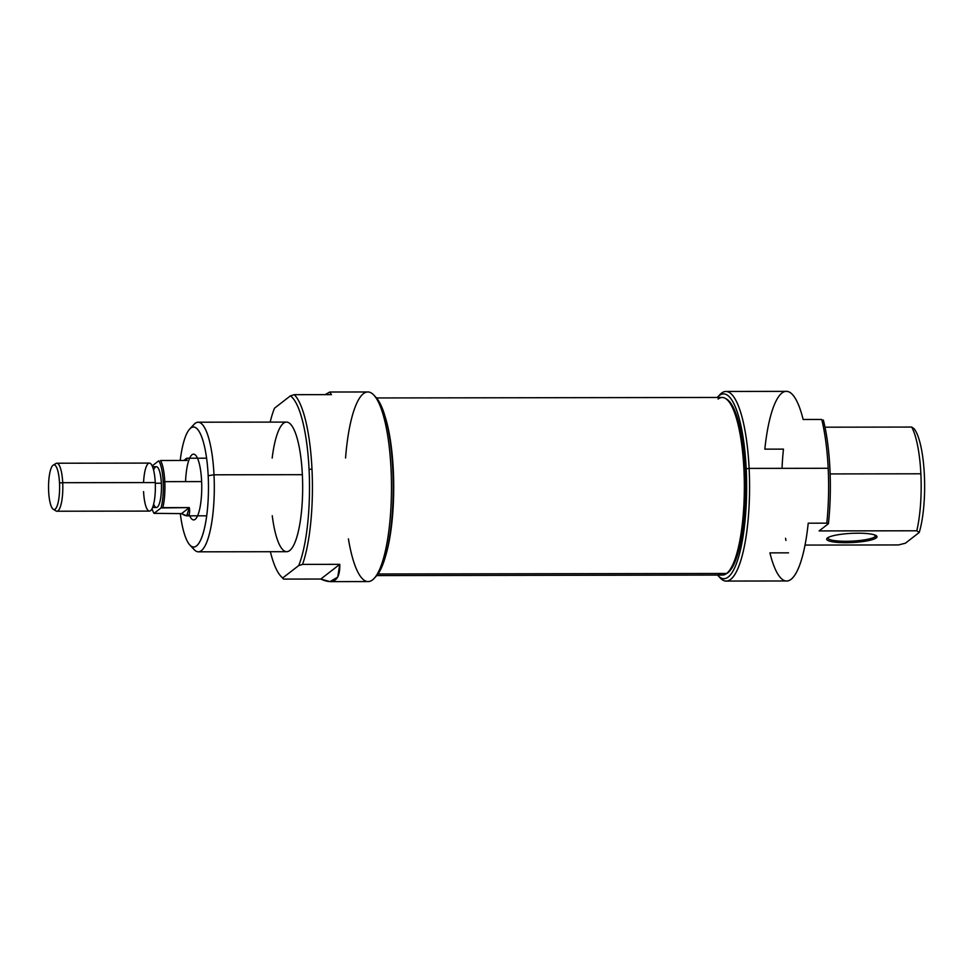 <?xml version="1.0" encoding="UTF-8"?>
<svg xmlns="http://www.w3.org/2000/svg" width="973" height="973" viewBox="0 0 973 973"><rect width="100%" height="100%" fill="white"/><g stroke="black" fill="none" stroke-linecap="round" stroke-linejoin="round"><path stroke-width="1.46" d="M330.017 581.635L368.122 581.574A94.807 23.498 -90.1 0 0 374.131 578.412A94.807 23.498 -90.1 0 0 391.487 486.743A94.807 23.498 -90.1 0 0 373.863 395.111A94.807 23.498 -90.1 0 0 367.855 391.973L329.75 392.022L331.465 394.624L294.26 394.673A94.807 23.498 89.9 0 1 311.98 469.022A94.807 23.498 89.9 0 1 302.567 564.389L339.772 564.34L337.728 577.111L330.017 581.635L320.798 579.044L283.593 579.093A94.807 23.498 89.9 0 1 283.046 578.546L280.869 576.223A92.399 22.902 -90.1 0 0 282.79 577.913L298.723 565.568A92.399 22.902 -90.1 0 0 309.073 469.473A92.399 22.902 -90.1 0 0 290.416 395.865L274.483 408.21A92.399 22.902 -90.1 0 0 270.178 422.112A92.399 22.902 -90.1 0 1 274.483 408.21L290.416 395.865A92.399 22.902 89.9 0 1 309.073 469.473L311.98 469.022A94.807 23.498 -90.1 0 0 294.26 394.673L290.416 395.865L294.26 394.673L331.465 394.624L325.177 394.637L329.75 392.022M283.593 579.093L282.79 577.913L298.723 565.568L302.567 564.389L339.772 564.34L320.798 579.044L339.772 564.34C340.197 580.151 333.873 585.053 320.798 579.044L283.593 579.093L282.79 577.913A92.399 22.902 -90.1 0 1 270.372 551.715A92.399 22.902 -90.1 0 0 280.869 576.223M198.334 551.825L286.694 551.691A64.802 16.067 -90.1 0 0 302.36 474.678A64.802 16.067 -90.1 0 0 286.512 422.087L198.151 422.209A64.802 16.067 89.9 0 1 213.999 474.8A64.802 16.067 89.9 0 1 198.334 551.825A64.802 16.067 89.9 0 1 194.223 549.672L189.869 545.038A59.998 14.875 -90.1 0 0 208.186 475.712A59.998 14.875 -90.1 0 0 189.711 429.02A59.998 14.875 -90.1 0 0 180.224 460.472A59.998 14.875 -90.1 0 1 195.512 427.561A59.998 14.875 -90.1 0 1 208.186 475.712A59.998 14.875 89.9 0 1 198.407 543.895A59.998 14.875 89.9 0 1 180.297 513.61A59.998 14.875 -90.1 0 0 189.869 545.038M185.551 481.623A32.887 8.149 89.9 0 1 193.445 454.148A32.887 8.149 89.9 0 1 201.593 480.832A32.887 8.149 89.9 0 1 198.139 514.413A32.887 8.149 89.9 0 1 189.115 514.389A32.887 8.149 -90.1 0 0 193.639 519.91A32.887 8.149 -90.1 0 0 201.593 480.832A32.887 8.149 -90.1 0 0 193.542 454.148M373.863 395.111L376.04 397.434A92.399 22.902 89.9 0 1 393.214 486.731A92.399 22.902 89.9 0 1 376.296 576.089L374.131 578.412M189.711 429.02L194.041 424.374A64.802 16.067 89.9 0 1 198.151 422.209M876.259 537.899A25.201 4.597 -2.8 0 1 845.707 542.691A25.201 4.597 -2.8 0 1 827.427 537.972A25.201 4.597 -2.8 0 1 857.967 533.192A25.201 4.597 -2.8 0 1 876.259 537.899A25.201 4.597 177.2 0 0 876.539 535.88A25.201 4.597 177.2 0 0 852.482 533.313A25.201 4.597 177.2 0 0 827.427 537.972A25.201 4.597 177.2 0 0 827.062 538.3A25.201 4.597 177.2 0 0 846.546 542.679A25.201 4.597 177.2 0 0 876.259 537.899L875.031 536.731A23.997 4.379 -2.8 0 1 848.298 541.256A23.997 4.379 -2.8 0 1 827.841 537.692A23.997 4.379 177.2 0 0 827.816 537.935A23.997 4.379 177.2 0 0 848.955 541.243A23.997 4.379 177.2 0 0 875.031 536.731A23.997 4.379 177.2 0 0 875.761 535.588A23.997 4.379 177.2 0 0 875.712 535.345A23.997 4.379 177.2 0 1 875.031 536.731L874.958 535.028M788.519 552.834L769.911 552.871A94.807 23.498 -90.1 0 0 808.21 523.194L826.807 523.158L808.21 523.194A94.807 23.498 89.9 0 1 786.658 580.978L726.199 581.063A94.807 23.498 89.9 0 1 720.19 577.913L718.013 575.602A92.399 22.902 -90.1 0 0 746.206 468.852A92.399 22.902 -90.1 0 0 717.758 396.948A92.399 22.902 -90.1 0 0 717.283 397.471A92.399 22.902 89.9 0 1 746.206 468.852L749.125 468.39A94.807 23.498 89.9 0 1 726.199 581.063M805.012 545.075L898.517 544.941L805.012 545.075M905.364 543.226L898.517 544.941L905.364 543.226L919.23 532.486L905.364 543.226M828.181 468.281A94.807 23.498 -90.1 0 1 826.807 523.158L828.424 523.705L819.12 530.917L916.785 530.784L919.23 532.486A59.998 14.875 -90.1 0 0 924.35 474.69A59.998 14.875 -90.1 0 0 914.158 428.765A59.998 14.875 89.9 0 1 924.35 474.69A59.998 14.875 89.9 0 1 919.23 532.486L916.785 530.784L819.12 530.917L828.424 523.705A92.399 22.902 -90.1 0 0 823.353 419.995A92.399 22.902 89.9 0 1 828.424 523.705L826.807 523.158A94.807 23.498 -90.1 0 0 828.181 468.281A94.807 23.498 -90.1 0 0 821.735 419.448L803.139 419.472L821.735 419.448A94.807 23.498 -90.1 0 1 828.181 468.281L749.125 468.39A94.807 23.498 -90.1 0 0 718.84 395.889M717.758 396.948L719.923 394.624A94.807 23.498 89.9 0 1 725.931 391.45A94.807 23.498 89.9 0 1 749.125 468.39A94.807 23.498 89.9 0 1 719.096 576.648M725.931 391.45L786.391 391.365A94.807 23.498 89.9 0 1 803.139 419.472A94.807 23.498 -90.1 0 0 764.839 449.149L783.447 449.125A94.807 23.498 -90.1 0 0 782.085 467.064M920.872 473.79A64.802 16.067 -90.1 0 0 911.713 427.062L825.007 427.196L911.713 427.062L914.158 428.765L911.713 427.062A64.802 16.067 -90.1 0 1 920.872 473.79A64.802 16.067 -90.1 0 1 916.785 530.784A64.802 16.067 -90.1 0 0 920.872 473.79L830.139 473.924M746.206 468.852A92.399 22.902 89.9 0 1 717.539 575.079A92.399 22.902 -90.1 0 0 718.013 575.602M376.77 575.566L722.477 575.067A88.798 22.014 -90.1 0 0 725.724 574.094A88.798 22.014 -90.1 0 0 726.612 573.474A88.798 22.014 -90.1 0 0 744.345 484.408A88.798 22.014 -90.1 0 0 725.469 398.431A88.798 22.014 -90.1 0 0 722.221 397.458L376.515 397.957M725.469 398.431L726.843 399.246A87.971 21.807 89.9 0 1 745.537 484.432A87.971 21.807 89.9 0 1 727.974 572.659A87.971 21.807 89.9 0 1 727.086 573.267L725.724 574.094M385.272 417.137A88.798 22.014 89.9 0 1 385.466 556.361A88.798 22.014 89.9 0 0 385.272 417.137M48.65 491.438A22.343 5.534 -90.1 0 0 53.296 509.317A22.343 5.534 -90.1 0 0 59.511 483.009A22.343 5.534 -90.1 0 0 53.235 465.13A22.343 5.534 -90.1 0 0 48.65 491.438A22.343 5.534 89.9 0 0 55.157 509.159A22.343 5.534 89.9 0 0 59.511 483.009A22.343 5.534 -90.1 0 0 53.004 465.289A22.343 5.534 -90.1 0 0 48.65 491.438M53.235 465.13L55.96 463.489A23.997 5.947 89.9 0 1 56.835 463.221A23.997 5.947 89.9 0 1 62.71 482.693A23.997 5.947 89.9 0 1 56.908 511.226A23.997 5.947 89.9 0 1 56.033 510.959L53.296 509.317M152.579 507.48L156.422 507.48A20.397 5.06 -90.1 0 0 161.348 483.228A20.397 5.06 -90.1 0 0 156.361 466.675L152.518 466.687M56.908 511.226L149.453 511.093A23.997 5.947 -90.1 0 0 155.254 482.559A23.997 5.947 -90.1 0 0 149.38 463.087L56.835 463.221M163.196 481.805A27.974 6.933 -90.1 0 0 158.733 460.801L152.177 465.885L158.733 460.801A27.974 6.933 89.9 0 1 163.196 481.805L164.79 481.647A28.801 7.139 89.9 0 1 162.807 507.651L189.321 507.602L186.731 515.836L181.574 513.61L154.05 513.355L161.032 507.942A27.974 6.933 -90.1 0 0 163.196 481.805A27.974 6.933 -90.1 0 1 161.032 507.942L189.321 507.602C190.574 515.812 187.996 517.806 181.574 513.61L189.321 507.602L181.574 513.61L154.05 513.355L161.032 507.942L162.807 507.651A28.801 7.139 89.9 0 0 164.79 481.647A28.801 7.139 -90.1 0 0 160.509 460.509A28.801 7.139 89.9 0 1 164.79 481.647L201.63 481.599M160.509 460.509L187.011 460.46L160.509 460.509M152.031 508.709A27.974 6.933 -90.1 0 0 154.05 513.355A27.974 6.933 -90.1 0 1 152.031 508.709M183.836 460.472L186.646 458.234L187.011 460.46L183.836 460.472M192.046 546.668A64.802 16.067 -90.1 0 0 208.404 537.424A64.802 16.067 -90.1 0 0 213.999 474.8L208.186 475.712M272.258 515.714A64.802 16.067 -90.1 0 0 291.815 548.298A64.802 16.067 -90.1 0 0 302.36 474.678L213.999 474.8A64.802 16.067 89.9 0 0 191.876 427.39M348.419 538.872A94.807 23.498 -90.1 0 0 385.077 552.226A94.807 23.498 -90.1 0 0 379.859 405.23A94.807 23.498 -90.1 0 0 345.561 458.003M311.98 469.022A94.807 23.498 89.9 0 1 302.567 564.389L298.723 565.568A92.399 22.902 -90.1 0 0 309.073 469.473M272.172 458.113A64.802 16.067 89.9 0 1 288.677 422.683A64.802 16.067 89.9 0 1 302.36 474.678M374.958 396.388A92.399 22.902 89.9 0 1 393.214 486.731A92.399 22.902 89.9 0 1 375.213 577.135M785.564 538.251A94.807 23.498 -90.1 0 0 785.941 540.453M726.405 573.632A87.971 21.807 -90.1 0 0 727.974 572.659L726.612 573.474A88.798 22.014 89.9 0 1 718.329 573.486M718.086 399.052A88.798 22.014 -90.1 0 1 743.944 469.533A88.798 22.014 -90.1 0 1 726.612 573.474L377.998 573.973M726.15 398.881A87.971 21.807 89.9 0 1 745.525 483.046A87.971 21.807 89.9 0 1 727.974 572.659M54.658 509.451A23.997 5.947 -90.1 0 0 60.667 505.778A23.997 5.947 -90.1 0 0 62.71 482.693L59.511 483.009M153.637 504.111A20.397 5.06 -90.1 0 0 159.219 504.038A20.397 5.06 -90.1 0 0 161.348 483.228L155.279 483.24M143.578 491.608A23.997 5.947 -90.1 0 0 150.572 510.655A23.997 5.947 -90.1 0 0 155.254 482.559L62.71 482.693A23.997 5.947 89.9 0 0 54.597 464.997M153.588 470.056A20.397 5.06 89.9 0 1 161.348 483.228M155.254 482.559A23.997 5.947 -90.1 0 0 149.38 463.087A23.997 5.947 -90.1 0 0 143.566 482.584M206.677 515.812L186.731 515.836M206.604 458.198L186.646 458.234"/></g></svg>

